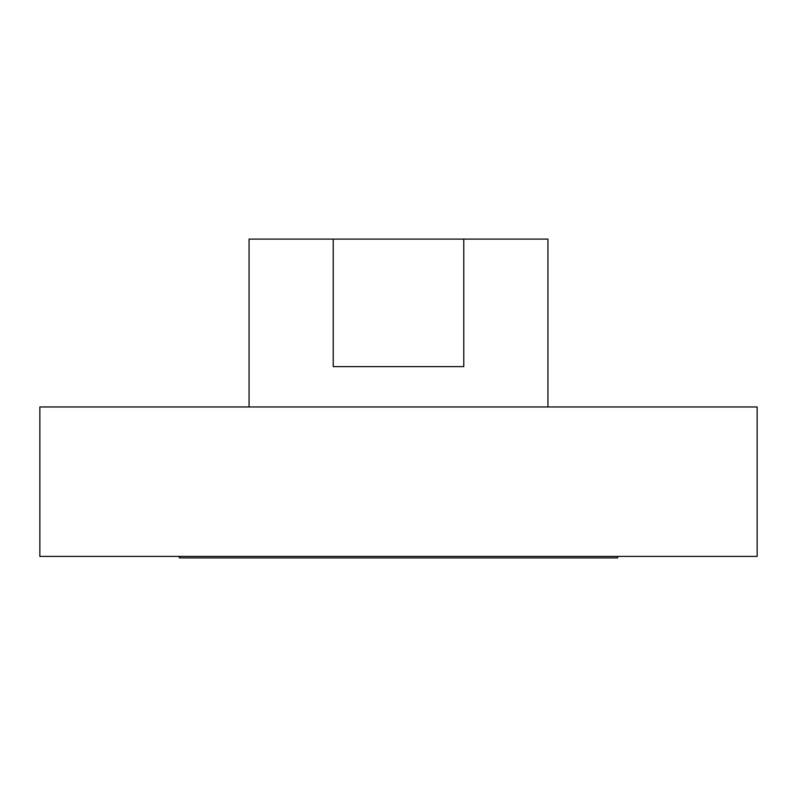 <?xml version="1.0" encoding="UTF-8"?>
<svg xmlns="http://www.w3.org/2000/svg" width="797" height="797" viewBox="0 0 797 797"><rect width="100%" height="100%" fill="white"/><g stroke="black" fill="none" stroke-linecap="round" stroke-linejoin="round"><path stroke-width="1.2" d="M547.938 406.968L547.938 239.1L249.062 239.1L249.062 406.968M463.764 239.1L463.764 366.62L333.236 366.62L333.236 239.1M39.85 406.968L39.85 556.406L757.15 556.406L757.15 406.968L39.85 406.968M617.675 556.406L617.675 557.9L179.325 557.9L179.325 556.406"/></g></svg>
